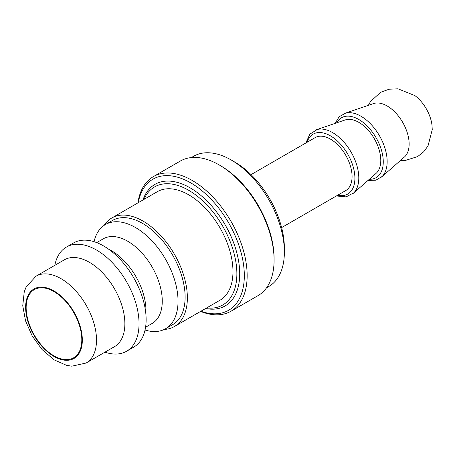 <?xml version="1.0" encoding="UTF-8"?>
<svg xmlns="http://www.w3.org/2000/svg" width="455" height="455" viewBox="0 0 455 455"><rect width="100%" height="100%" fill="white"/><g stroke="black" fill="none" stroke-linecap="round" stroke-linejoin="round"><path stroke-width="0.68" d="M205.614 308.513A70.178 40.518 -120 0 0 225.174 305.902A70.178 40.518 -120 0 0 239.711 273.779A70.178 40.518 -120 0 0 209.078 203.152A70.178 40.518 -120 0 0 154.996 184.349A70.178 40.518 -120 0 0 142.955 199.984M143.911 199.438A68.17 39.358 60 0 1 197.783 196.549A68.17 39.358 60 0 1 236.873 273.779A68.17 39.358 60 0 1 206.57 307.967M164.244 329.443A62.659 36.178 -120 0 0 174.396 326.542L219.998 300.209A62.659 36.178 -120 0 0 232.977 271.527A62.659 36.178 -120 0 0 205.626 208.47A62.659 36.178 -120 0 0 157.339 191.68L111.737 218.013A62.659 36.178 -120 0 0 104.15 225.35M284.369 252.087L284.369 247.992A70.178 40.518 -120 0 0 234.746 162.043L231.203 159.995A75.189 43.413 60 0 1 284.369 252.087A75.189 43.413 60 0 1 268.797 286.508L266.533 287.816M191.345 157.578L193.608 156.27A75.189 43.413 60 0 1 231.203 159.995M81.803 339.771A39.352 22.716 -120 0 0 64.627 300.175A39.352 22.716 -120 0 0 34.301 289.63A39.352 22.716 -120 0 0 34.301 335.068A39.352 22.716 -120 0 0 73.653 357.789A39.352 22.716 -120 0 0 81.803 339.771M86.131 363.027L114.484 346.659A50.13 28.944 -120 0 0 124.869 323.71A50.13 28.944 -120 0 0 102.984 273.262A50.13 28.944 -120 0 0 64.36 259.833L36.002 276.208L26.151 286.946L24.246 291.837L22.75 305.783L25.582 320.946L32.208 335.983L42.087 349.588L54.071 359.831L66.629 365.371L71.862 366.184L86.131 363.027A50.13 28.944 -120 0 0 96.511 340.078A50.13 28.944 -120 0 0 74.631 289.636A50.13 28.944 -120 0 0 36.002 276.208M281.617 227.591L345.737 190.571A30.576 17.654 -120 0 0 352.073 176.574A30.576 17.654 -120 0 0 338.725 145.799A30.576 17.654 -120 0 0 315.161 137.609L251.041 174.629M431.988 125.193A28.608 16.517 -120 0 0 414.897 95.601L398.017 88.816L389.127 89.208L380.585 92.319L370.524 101.528L368.322 105.344M381.66 176.95L404.364 157.066A31.076 17.944 -120 0 0 409.136 144.036A31.076 17.944 -120 0 0 396.714 114.006A31.076 17.944 -120 0 0 373.487 103.586L344.918 113.312M381.472 177.12A37.031 21.379 -120 0 0 382.211 176.415A37.031 21.379 -120 0 0 387.154 161.588A37.031 21.379 -120 0 0 372.901 126.444A37.031 21.379 -120 0 0 345.658 113.102A37.031 21.379 -120 0 0 344.68 113.392M353.302 193.324L376.012 173.44A31.076 17.944 -120 0 0 380.784 160.405A31.076 17.944 -120 0 0 368.357 130.38A31.076 17.944 -120 0 0 345.135 119.961L316.561 129.681M353.114 193.489A37.031 21.379 -120 0 0 353.859 192.783A37.031 21.379 -120 0 0 358.796 177.956A37.031 21.379 -120 0 0 344.549 142.813A37.031 21.379 -120 0 0 317.306 129.47A37.031 21.379 -120 0 0 316.322 129.76M174.396 326.542A62.659 36.178 -120 0 0 187.369 297.854A62.659 36.178 -120 0 0 160.018 234.797A62.659 36.178 -120 0 0 111.737 218.013M145.048 330.017A60.151 34.728 -120 0 0 165.575 328.738L172.667 324.642A60.151 34.728 -120 0 0 185.122 297.104A60.151 34.728 -120 0 0 158.869 236.572A60.151 34.728 -120 0 0 112.516 220.453L105.424 224.548A60.151 34.728 -120 0 0 94.054 241.685M165.575 328.738A60.151 34.728 -120 0 0 178.036 301.199A60.151 34.728 -120 0 0 151.777 240.667A60.151 34.728 -120 0 0 105.424 224.548M145.572 327.264L152.141 323.471A48.873 28.216 -120 0 0 162.264 301.096A48.873 28.216 -120 0 0 140.931 251.911A48.873 28.216 -120 0 0 103.268 238.818L96.699 242.612M145.845 313.7A48.873 28.216 -120 0 0 145.958 310.509A48.873 28.216 -120 0 0 108.58 249.158M104.951 352.164A60.151 34.728 -120 0 0 126.587 351.249L133.673 347.154A60.151 34.728 -120 0 0 146.135 319.615A60.151 34.728 -120 0 0 119.875 259.083A60.151 34.728 -120 0 0 73.522 242.964L66.436 247.059A60.151 34.728 -120 0 0 54.822 265.339M126.587 351.249A60.151 34.728 -120 0 0 139.042 323.71A60.151 34.728 -120 0 0 112.789 263.172A60.151 34.728 -120 0 0 66.436 247.059M153.363 176.614L180.305 161.059A77.697 44.857 60 0 1 219.151 164.909A77.697 44.857 60 0 1 260.123 209.732A77.697 44.857 60 0 1 274.092 260.067A77.697 44.857 60 0 1 258.002 295.636L231.06 311.186A77.697 44.857 -120 0 0 233.182 225.288A77.697 44.857 -120 0 0 153.363 176.614A77.697 44.857 -120 0 0 137.91 202.896M274.092 260.067L274.092 258.429A75.689 43.703 -120 0 0 260.482 209.397A75.689 43.703 -120 0 0 220.573 165.728L219.151 164.909M200.57 311.425A77.697 44.857 -120 0 0 231.06 311.186M138.235 202.714A75.689 43.703 60 0 1 176.534 176.915A75.689 43.703 60 0 1 230.708 226.584A75.689 43.703 60 0 1 241.503 293.782A75.689 43.703 60 0 1 200.894 311.243M82.332 340.078A40.103 23.154 60 0 1 39.801 343.878A40.103 23.154 60 0 1 39.801 287.168A40.103 23.154 60 0 1 82.332 340.078M369.329 179.287A34.586 19.969 -120 0 0 383.264 161.838A34.586 19.969 -120 0 0 364.199 123.288A34.586 19.969 -120 0 0 336.728 122.816M337.655 195.235A34.586 19.969 -120 0 0 354.906 178.212A34.586 19.969 -120 0 0 334.095 138.269A34.586 19.969 -120 0 0 307.079 142.273M400.263 160.661L404.666 160.666L417.673 156.56L423.628 151.816L427.99 146.021L432.25 129.607L431.988 125.199M345.658 113.102L339.231 116.69L335.062 123.385M368.01 180.447L375.887 180.186L382.211 176.415M317.306 129.47L309.878 134.128L305.817 143.001M336.393 195.963L346.113 196.884L353.859 192.783"/></g></svg>
